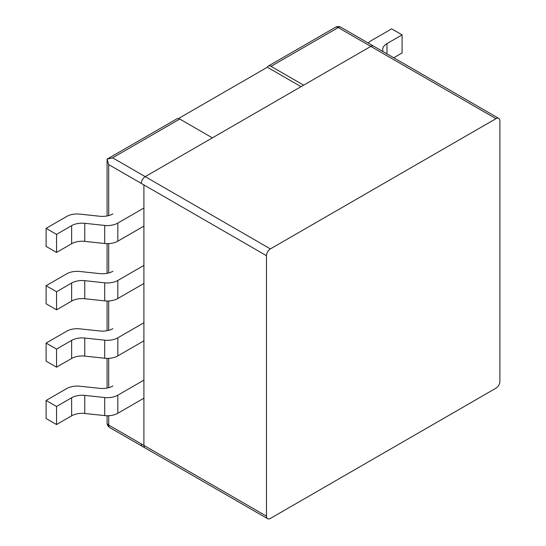 <?xml version="1.0" encoding="UTF-8"?>
<svg xmlns="http://www.w3.org/2000/svg" width="546" height="546" viewBox="0 0 546 546"><rect width="100%" height="100%" fill="white"/><g stroke="black" fill="none" stroke-linecap="round" stroke-linejoin="round"><path stroke-width="0.82" d="M108.702 215.588L108.702 164.592L107.077 159.139L112.612 157.814L145.209 176.638L370.795 46.396A5.535 3.194 -60 0 1 373.566 46.123A5.535 3.194 120 0 0 370.795 46.396L303.644 85.169L271.041 66.346L338.199 27.573A5.535 3.194 -60 0 1 340.963 27.3A5.535 5.535 0 0 0 335.435 27.3A5.535 3.194 60 0 1 338.199 27.573L495.98 118.666A5.535 3.194 -60 0 1 498.744 118.393A5.535 3.194 -60 0 1 499.89 120.925L499.89 381.408A5.535 3.194 -60 0 1 495.98 388.186L270.393 518.427A5.535 3.194 -60 0 1 267.629 518.7A5.535 3.194 -60 0 1 266.482 516.168L143.905 445.399L143.905 184.917L141.298 183.408A5.535 3.194 -60 0 1 145.209 176.638A5.535 3.194 120 0 0 141.298 183.408L143.905 184.917L143.905 445.399L141.298 443.898L143.905 445.399M109.848 427.607A5.535 3.194 -60 0 1 108.702 425.075A5.535 3.194 180 0 1 107.077 422.816A5.535 5.535 0 0 0 109.848 427.607L142.445 446.43A5.535 3.194 -60 0 1 141.298 443.898A5.535 3.194 120 0 0 142.445 446.43A5.535 3.194 -60 0 0 145.209 446.157M495.98 118.666L270.393 248.908L145.209 176.638L212.367 137.865L179.764 119.042A5.535 3.194 -120 0 0 177 118.769L107.077 159.139L107.077 215.957M178.46 118.55L267.356 67.226A5.535 3.194 60 0 1 268.277 66.073A5.535 3.194 60 0 1 271.041 66.346M267.356 67.226L301.037 86.671M112.886 213.895A14.756 8.518 180 0 1 99.768 216.25L79.818 214.114A14.756 8.518 0 0 0 66.701 216.469L46.11 228.358L56.545 234.377L71.649 225.655A14.756 8.518 180 0 1 84.767 223.307L84.767 241.373L104.709 243.509L104.709 225.437A14.756 8.518 0 0 0 117.827 223.089L117.827 241.155L143.905 226.099M117.827 241.155A14.756 8.518 180 0 1 104.709 243.509M84.767 241.373A14.756 8.518 0 0 0 71.649 243.728L71.649 225.655M46.11 228.358L46.11 246.423L56.545 252.443L71.649 243.728M104.709 225.437L84.767 223.307M143.905 208.026L117.827 223.089M56.545 252.443L56.545 234.377M368.229 43.045A14.756 8.518 180 0 1 371.068 40.745L391.659 28.856L402.095 34.876L386.984 43.598A14.756 8.518 0 0 0 382.664 49.618A14.756 8.518 0 0 0 382.917 51.174L383.053 51.597M402.095 34.876L402.095 52.948L393.741 57.767M112.886 271.26A14.756 8.518 180 0 1 99.768 273.614L79.818 271.485A14.756 8.518 0 0 0 66.701 273.833L46.11 285.722L56.545 291.748L71.649 283.026A14.756 8.518 180 0 1 84.767 280.671L84.767 298.744L104.709 300.873L104.709 282.808A14.756 8.518 0 0 0 117.827 280.453L117.827 298.519L143.905 283.463M117.827 298.519A14.756 8.518 180 0 1 104.709 300.873M84.767 298.744A14.756 8.518 0 0 0 71.649 301.092L71.649 283.026M46.11 285.722L46.11 303.788L56.545 309.814L71.649 301.092M104.709 282.808L84.767 280.671M143.905 265.397L117.827 280.453M56.545 309.814L56.545 291.748M112.886 328.631A14.756 8.518 180 0 1 99.768 330.978L79.818 328.849A14.756 8.518 0 0 0 66.701 331.204L46.11 343.086L56.545 349.112L71.649 340.39A14.756 8.518 180 0 1 84.767 338.042L84.767 356.108L104.709 358.237L104.709 340.172A14.756 8.518 0 0 0 117.827 337.817L117.827 355.89L143.905 340.834M117.827 355.89A14.756 8.518 180 0 1 104.709 358.237M84.767 356.108A14.756 8.518 0 0 0 71.649 358.463L71.649 340.39M46.11 343.086L46.11 361.159L56.545 367.178L71.649 358.463M104.709 340.172L84.767 338.042M143.905 322.761L117.827 337.817M56.545 367.178L56.545 349.112M112.886 385.995A14.756 8.518 180 0 1 99.768 388.349L79.818 386.213A14.756 8.518 0 0 0 66.701 388.568L46.11 400.457L56.545 406.477L71.649 397.761A14.756 8.518 180 0 1 84.767 395.406L84.767 413.472L104.709 415.608L104.709 397.536A14.756 8.518 0 0 0 117.827 395.188L117.827 413.254L143.905 398.198M117.827 413.254A14.756 8.518 180 0 1 104.709 415.608M84.767 413.472A14.756 8.518 0 0 0 71.649 415.827L71.649 397.761M46.11 400.457L46.11 418.523L56.545 424.549L71.649 415.827M104.709 397.536L84.767 395.406M143.905 380.132L117.827 395.188M56.545 424.549L56.545 406.477M143.905 184.917L266.482 255.685A5.535 3.194 -60 0 1 270.393 248.908M266.482 255.685L266.482 516.168M108.702 164.592L141.298 183.408M141.298 443.898L108.702 425.075L108.702 415.718M108.702 387.687L108.702 358.347M108.702 330.323L108.702 300.983M108.702 272.952L108.702 243.618M179.764 119.042L112.612 157.814M386.984 53.87L386.984 43.598M107.077 243.646L107.077 273.328M107.077 301.017L107.077 330.692M107.077 358.381L107.077 388.063M107.077 415.745L107.077 422.816M335.435 27.3L268.277 66.073M340.963 27.3L498.744 118.393M267.629 518.7L142.445 446.43"/></g></svg>
